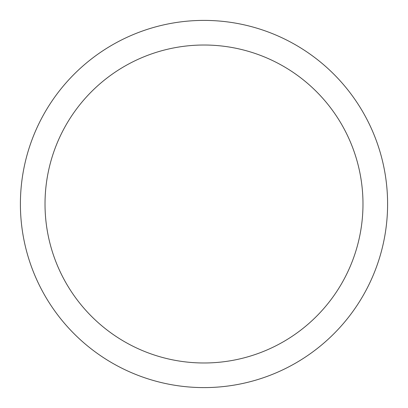 <?xml version="1.0" encoding="UTF-8"?>
<svg xmlns="http://www.w3.org/2000/svg" width="408" height="408" viewBox="0 0 408 408"><rect width="100%" height="100%" fill="white"/><g stroke="black" fill="none" stroke-linecap="round" stroke-linejoin="round"><path stroke-width="0.61" d="M387.6 204A183.6 183.6 0 0 0 204 20.4A183.6 183.6 0 0 0 20.4 204A183.6 183.6 0 0 0 204 387.6A183.6 183.6 0 0 0 387.6 204M362.982 204A158.982 158.982 0 0 0 204 45.018A158.982 158.982 0 0 0 45.018 204A158.982 158.982 0 0 0 204 362.982A158.982 158.982 0 0 0 362.982 204"/></g></svg>
